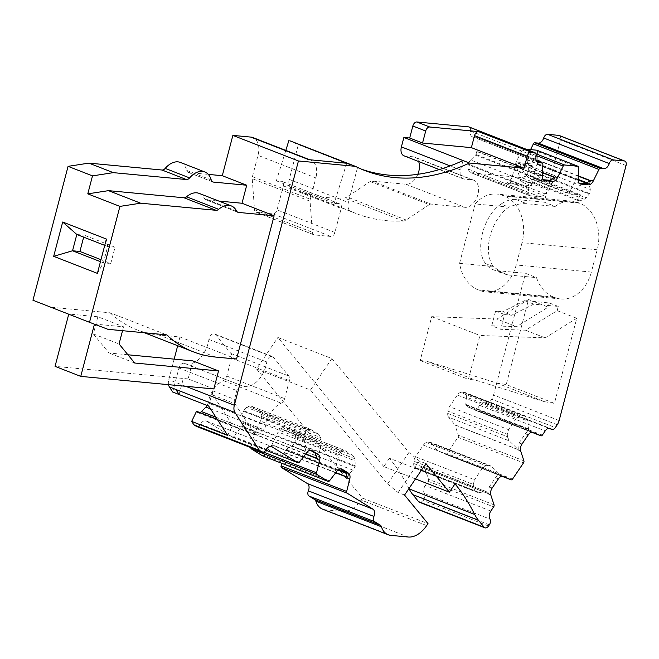 <?xml version="1.0" encoding="UTF-8"?>
<svg xmlns="http://www.w3.org/2000/svg" width="659" height="659" viewBox="0 0 659 659"><rect width="100%" height="100%" fill="white"/><g stroke="black" fill="none" stroke-linecap="round" stroke-linejoin="round"><path stroke-width="0.49" stroke-dasharray="3.29 2.47" d="M285.808 150.409L276.343 180.813L281.574 181.307A4.473 2.85 -68.7 0 1 282.077 181.423A4.473 2.85 -68.7 0 1 283.362 185.871L277.06 209.883A4.473 2.85 -68.7 0 1 273.024 213.903L256.499 212.338A4.473 2.85 -68.7 0 1 255.997 212.223A4.473 2.85 -68.7 0 1 254.522 209.727L252.216 178.63A4.473 2.85 -68.7 0 1 252.413 176.686L258.007 155.343A17.908 11.417 -68.7 0 0 252.891 137.566M276.343 180.813L334.195 203.376L339.426 203.87A4.473 2.85 -68.7 0 1 339.929 203.985A4.473 2.85 -68.7 0 1 341.205 208.433L334.904 232.454A4.473 2.85 -68.7 0 1 330.876 236.466L314.343 234.909A4.473 2.85 -68.7 0 1 313.841 234.785A4.473 2.85 -68.7 0 1 312.366 232.289L310.059 201.193A4.473 2.85 -68.7 0 1 310.257 199.249L315.859 177.914L258.007 155.343M106.396 239.06L107.672 246.515L115.045 247.207L110.77 263.509L100.984 259.687M115.045 247.207L84.187 235.172L83.668 237.149M100.465 261.664L103.397 262.809L110.77 263.509M104.74 245.37L107.672 246.515L103.397 262.809L97.392 273.378M76.815 234.48L84.187 235.172M32.95 300.249L107.944 329.319M199.175 193.4A21.492 13.699 -68.7 0 1 204.463 198.483A5.371 3.427 -68.7 0 0 205.789 199.751A5.371 3.427 -68.7 0 0 206.391 199.891L218.837 201.069M51.377 307.259L110.127 312.803L166.694 334.871M127.928 354.781L108.974 352.985L93.339 333.932L97.845 316.773L123.554 326.806L94.484 324.063L68.734 314.203M97.845 316.773L68.775 314.03M346.683 163.243L334.195 203.376M361.519 169.182A268.617 171.208 -68.7 0 1 358.29 167.979A268.617 171.208 -68.7 0 1 357.491 167.666L298.354 144.601A268.617 171.208 -68.7 0 1 289.828 140.771M417.822 174.297A14.325 9.127 -68.7 0 1 405.903 184.248L371.857 181.036A4.473 2.85 -68.7 0 0 370.144 181.538L347.038 196.942A8.954 5.709 -68.7 0 1 344.179 197.972A268.617 171.208 -68.7 0 1 297.028 190.484A268.617 171.208 -68.7 0 1 291.608 188.202A8.954 5.709 -68.7 0 1 289.227 179.388L298.354 144.601M370.144 181.538L429.281 204.603L406.166 220.007A8.954 5.709 -68.7 0 1 403.316 221.037A268.617 171.208 -68.7 0 1 356.157 213.549A268.617 171.208 -68.7 0 1 350.745 211.267A8.954 5.709 -68.7 0 1 348.364 202.453L357.491 167.666M429.281 204.603A4.473 2.85 -68.7 0 1 430.994 204.101L371.857 181.036M472.239 179.866L413.102 156.801L404.964 156.026L464.101 179.091L472.239 179.866A14.325 9.127 -68.7 0 1 473.837 180.245A14.325 9.127 -68.7 0 1 477.577 195.69A14.325 9.127 -68.7 0 1 465.032 207.313L430.994 204.101M413.102 156.801A14.325 9.127 -68.7 0 1 414.709 157.172A14.325 9.127 -68.7 0 1 418.654 161.529M404.964 156.026A8.954 5.709 -68.7 0 1 403.959 155.796M464.101 179.091A8.954 5.709 -68.7 0 1 463.096 178.861A8.954 5.709 -68.7 0 1 460.534 169.964L450.163 165.92M463.013 160.532L460.534 169.964M528.79 188.359L468.203 164.725A6.269 3.995 111.3 0 0 468.285 169.083L468.961 170.813A6.269 3.995 111.3 0 0 470.674 172.683A6.269 3.995 111.3 0 0 471.374 172.847L530.429 195.88L528.37 193.985L528.016 192.379L529.07 187.799L532.233 184.001L470.674 159.989L475.633 155.046A0.898 0.568 111.3 0 0 475.963 154.453L476.737 151.512A0.898 0.568 111.3 0 0 476.778 151.249L477.297 138.579A1.788 1.145 111.3 0 0 476.704 137.336A1.788 1.145 111.3 0 0 476.506 137.286L473.104 136.965A6.269 3.995 111.3 0 1 472.404 136.8A6.269 3.995 111.3 0 1 470.493 131.083A4.473 2.85 111.3 0 0 469.134 126.998M532.233 184.001L538.485 179.248L540.306 175.418C539.77 177.864 540.413 179.256 542.25 179.602L543.296 179.701M470.674 159.989A6.269 3.995 111.3 0 0 468.368 164.124L529.07 187.799M468.203 164.725L468.368 164.124M555.446 176.843L548.56 190.22L543.543 195.418L539.845 196.769L529.754 195.715L470.674 172.683M580.192 183.943L578.001 182.98C576.164 182.634 575.513 181.233 576.057 178.787L568.882 193.713L580.357 194.792L577.572 200.328L580.538 200.608L521.483 177.576A6.269 3.995 111.3 0 0 524.828 176.085L584.228 199.257L580.538 200.608M471.374 172.847L521.483 177.576M539.845 196.769L505.222 183.26L531.319 185.723L520.931 181.67L532.563 182.774L528.057 167.468A2.685 2.035 -84.6 0 1 530.223 163.712L518.592 162.616A2.685 2.035 95.4 0 1 519.02 162.715L530.643 163.811A2.685 2.035 -84.6 0 0 530.223 163.712M577.572 200.328L532.563 182.774M584.228 199.257L586.09 197.865L526.36 174.561L524.828 176.085M526.36 174.561A6.269 3.995 111.3 0 0 528.658 170.426L528.823 169.824A6.269 3.995 111.3 0 0 528.74 165.467L590.299 189.479L589.525 193.507L528.823 169.824M528.658 170.426L589.245 194.059L586.09 197.865M589.245 194.059L589.525 193.507M590.299 189.479L589.171 184.273L587.045 183.449M530.569 149.609L527.406 156.026A0.898 0.568 111.3 0 0 527.307 156.29L526.533 159.223A0.898 0.568 111.3 0 0 526.549 159.849L528.74 165.467M587.812 183.128L589.278 183.696L589.171 184.273M589.278 183.696L590.579 180.961M591.197 180.22L590.637 180.986M559.211 135.49A4.473 2.85 -68.7 0 1 560.488 139.939L544.169 202.132L555.191 206.432A37.604 28.51 95.4 0 1 572.144 201.176A37.604 28.51 95.4 0 1 578.067 202.585L579.673 203.211A37.604 28.51 95.4 0 1 597.211 249.769L591.362 272.068A37.604 28.51 95.4 0 1 560.834 298.98A37.604 28.51 95.4 0 1 554.919 297.571L553.305 296.945A37.604 28.51 95.4 0 1 536.517 277.628L525.495 273.328L493.575 394.98A8.954 5.709 -68.7 0 1 491.672 399.197L489.752 402.031L555.315 427.6M558.255 306.435L549.26 302.926L524.778 300.619L533.774 304.128L558.255 306.435L557.152 310.653L525.577 330.208L500.733 329.294L491.729 325.785L516.574 326.699L548.156 307.143L528.551 299.499L506.227 384.568L554.433 403.374L576.757 318.297L557.152 310.653M549.26 302.926L548.156 307.143M555.191 206.432L526.945 203.763C521.706 203.302 515.651 204.422 508.797 207.107L475.164 203.936A37.604 28.51 -84.6 0 1 496.968 194.076A37.604 28.51 -84.6 0 1 502.891 195.492L504.497 196.118A37.604 28.51 -84.6 0 1 522.043 242.677L516.186 264.976A37.604 28.51 -84.6 0 1 485.658 291.888A37.604 28.51 -84.6 0 1 479.744 290.479L478.137 289.853A37.604 28.51 -84.6 0 1 459.578 263.353L475.164 203.936M544.169 202.132L515.923 199.463A37.159 23.683 111.3 0 0 501.087 204.101L508.797 207.107A37.159 23.683 -68.7 0 0 493.212 266.524L459.578 263.353M501.087 204.101C483.492 215.427 474.554 249.497 485.494 263.518A37.159 23.683 111.3 0 0 493.08 269.679A37.159 23.683 111.3 0 0 497.24 270.66L525.495 273.328M497.24 270.66L508.262 274.96L503.707 273.823L493.212 266.524L485.494 263.518M508.262 274.96L536.517 277.628M525.742 416.546L465.155 392.912A6.269 3.995 111.3 0 0 464.035 392.08A6.269 3.995 111.3 0 0 462.223 392.023L460.559 392.476A6.269 3.995 111.3 0 0 457.354 395.046L516.409 418.078L519.967 415.648L521.961 415.327L524.218 415.565L526.137 416.925L527.925 421.085L466.366 397.072L465.789 404.412A0.898 0.568 111.3 0 0 465.921 404.956L467.264 406.595A0.898 0.568 111.3 0 0 467.404 406.702L475.345 410.236A1.788 1.145 111.3 0 0 475.378 410.244A1.788 1.145 111.3 0 0 476.803 409.527L479.645 405.343A6.269 3.995 111.3 0 1 484.662 402.838A6.269 3.995 111.3 0 1 485.543 403.415A4.473 2.85 111.3 0 0 486.169 403.819A4.473 2.85 111.3 0 0 489.752 402.031M527.925 421.085L528.477 429.141L530.594 431.291L533.238 432.395M466.366 397.072A6.269 3.995 111.3 0 0 465.427 393.25L526.137 416.925M457.354 395.046L449.487 406.636A6.269 3.995 111.3 0 0 447.889 411.15L507.298 434.322L508.542 429.668L449.487 406.636M516.409 418.078L508.542 429.668M507.298 434.322L507.438 436.711L447.708 413.415L447.889 411.15M507.438 436.711L509.234 440.871L518.213 449.537L454.883 424.833L448.647 417.238L509.234 440.871M447.708 413.415A6.269 3.995 111.3 0 0 448.647 417.238M503.377 476.399L500.733 475.296L491.754 466.63L431.167 442.996L437.403 450.591A0.898 0.568 111.3 0 0 437.543 450.707L445.484 454.232A1.788 1.145 111.3 0 0 445.517 454.249A1.788 1.145 111.3 0 0 446.942 453.532L457.964 437.296A1.788 1.145 111.3 0 0 458.351 435.269L454.974 425.014A0.898 0.568 111.3 0 0 454.883 424.833M533.123 432.353L531.286 431.637C529.037 430.813 527.052 431.521 525.33 433.77L519.152 442.881L518.641 450.27L518.213 449.537M431.167 442.996A6.269 3.995 111.3 0 0 430.047 442.164A6.269 3.995 111.3 0 0 428.235 442.107L426.571 442.56A6.269 3.995 111.3 0 0 423.366 445.122L415.499 456.712A6.269 3.995 111.3 0 0 413.901 461.234L473.31 484.406L474.554 479.752L415.499 456.712M428.235 442.107L491.754 466.63M487.973 465.402L485.98 465.732L426.571 442.56M423.366 445.122L482.421 468.154L485.98 465.732M482.421 468.154L474.554 479.752M473.31 484.406L473.459 486.795L413.72 463.499L413.901 461.234M413.72 463.499A6.269 3.995 111.3 0 0 414.659 467.322L414.931 467.659A6.269 3.995 111.3 0 0 416.051 468.483A6.269 3.995 111.3 0 0 417.864 468.549L479.423 492.561L477.165 492.314L414.931 467.659M414.659 467.322L475.246 490.955L473.459 486.795M479.423 492.561L485.881 491.499L423.259 467.074L417.864 468.549M423.259 467.074A0.898 0.568 111.3 0 1 423.679 467.206L485.881 491.499M503.262 476.358L501.425 475.641C499.176 474.809 497.191 475.526 495.469 477.775L489.291 486.877L488.78 494.275L486.144 491.515M423.679 467.206L425.022 468.837A0.898 0.568 111.3 0 1 425.113 469.019L488.5 493.739M490.831 511.046L425.269 485.477L428.103 481.292A1.788 1.145 111.3 0 0 428.49 479.274L425.113 469.019M425.269 485.477A6.269 3.995 111.3 0 0 424.388 493.525A4.473 2.85 -68.7 0 1 423.762 499.275L422.963 500.445A4.473 2.85 -68.7 0 1 419.379 502.232M455.007 483.854L389.436 458.285A286.517 182.617 -68.7 0 1 408.959 488.558M389.436 458.285L383.81 466.58L415.491 478.936M383.81 466.58L277.876 337.474L331.872 358.537L408.934 452.461L419.486 461.061L425.92 463.574M331.872 358.537L310.504 390.013L256.516 368.958L277.876 337.474M256.516 368.958L362.442 498.064L428.004 523.633M408.934 452.461L387.566 483.937L310.504 390.013M387.566 483.937L398.127 492.545L404.552 495.049M362.442 498.064L361.132 499.992A26.862 17.118 -68.7 0 1 342.655 511.433L325.216 509.794A23.279 14.836 -68.7 0 1 322.605 509.176M355.358 465.921L294.771 442.296A6.269 3.995 111.3 0 0 295.669 437.691L295.471 435.583A6.269 3.995 111.3 0 0 293.832 432.436L352.886 455.468L354.88 458.755L355.358 465.921L353.15 470.229L348.66 473.92L347.713 478.187M353.15 470.229L291.591 446.217L286.195 449.298A0.898 0.568 111.3 0 0 285.784 449.784L284.466 452.535A0.898 0.568 111.3 0 0 284.367 452.799L281.739 463.31M291.591 446.217A6.269 3.995 111.3 0 0 294.499 442.856L355.209 466.539M294.771 442.296L294.499 442.856M352.886 455.468L344.542 450.352L285.479 427.312A6.269 3.995 111.3 0 0 282.678 427.675L342.087 450.847L344.945 450.558L285.891 427.526A6.269 3.995 111.3 0 0 285.479 427.312M293.832 432.436L285.891 427.526M342.087 450.847L340.752 451.926L281.014 428.622L282.678 427.675M340.752 451.926L338.693 455.616L335.299 469.505L271.961 444.8L278.106 431.983L338.693 455.616M281.014 428.622A6.269 3.995 111.3 0 0 278.106 431.983M262.727 455.88A1.788 1.145 111.3 0 0 263.946 455.245L271.821 445.039A0.898 0.568 111.3 0 0 271.961 444.8M340.464 468.854L339.245 468.096C337.581 467.272 336.148 468.005 334.953 470.295L335.299 469.505M317.572 459.537L321.048 444.693L260.462 421.068L254.325 433.886A0.898 0.568 111.3 0 0 254.226 434.149L250.955 447.214A1.788 1.145 111.3 0 0 250.89 447.634M260.462 421.068A6.269 3.995 111.3 0 0 261.368 416.463L261.162 414.354A6.269 3.995 111.3 0 0 259.531 411.208L251.59 406.298A6.269 3.995 111.3 0 0 251.17 406.084A6.269 3.995 111.3 0 0 248.369 406.446L307.778 429.619L310.644 429.33L251.59 406.298M261.368 416.463L321.098 439.759L321.048 444.693M321.098 439.759L320.571 437.527L261.162 414.354M259.531 411.208L318.585 434.24L320.571 437.527M318.585 434.24L310.232 429.124L251.17 406.084M307.778 429.619L306.443 430.698L246.713 407.394L248.369 406.446M246.713 407.394A6.269 3.995 111.3 0 0 243.797 410.755L304.384 434.388L306.443 430.698M243.797 410.755L243.525 411.315A6.269 3.995 111.3 0 0 242.627 415.92L304.186 439.932L304.236 434.998L243.525 411.315M304.384 434.388L304.236 434.998M304.186 439.932L305.891 447.164L243.27 422.74L242.627 415.92M243.27 422.74A0.898 0.568 111.3 0 1 243.146 423.399L305.883 447.873L305.891 447.164M243.146 423.399L241.828 426.151A0.898 0.568 111.3 0 1 241.68 426.389L305.068 451.11L241.828 426.151M305.883 447.873L305.158 450.855M196.637 426.472A4.473 2.85 111.3 0 0 200.55 424.149A6.269 3.995 111.3 0 1 206.02 420.895A6.269 3.995 111.3 0 1 206.44 421.109L232.339 437.131A1.788 1.145 111.3 0 0 232.462 437.189A1.788 1.145 111.3 0 0 233.805 436.596L241.68 426.389M310.323 450.204L309.104 449.446C307.44 448.622 306.007 449.356 304.812 451.637L305.068 451.11M217.264 419.338L232.536 425.294L213.063 395.169L234.917 403.695L254.687 434.289A5.371 3.427 111.3 0 0 255.84 435.261A5.371 3.427 111.3 0 0 259.308 434.133L263.789 429.668A5.371 3.427 111.3 0 0 265.898 425.525A23.279 14.836 111.3 0 1 281.228 403.168A5.371 3.427 111.3 0 0 284.63 398.613L289.35 380.638A5.371 3.427 111.3 0 0 288.774 376.017L273.328 357.194A5.371 3.427 111.3 0 0 272.365 356.486A5.371 3.427 111.3 0 0 266.755 362.013A23.279 14.836 111.3 0 1 242.421 385.976A23.279 14.836 111.3 0 1 242.298 385.927A5.371 3.427 111.3 0 0 242.273 385.919A5.371 3.427 111.3 0 0 236.828 390.598L234.538 399.338A5.371 3.427 111.3 0 0 234.917 403.695M227.676 435.442L232.536 425.294M196.539 411.257L196.835 411.718A5.371 3.427 111.3 0 0 197.997 412.699A5.371 3.427 111.3 0 0 199.982 412.6M207.157 405.466A5.371 3.427 111.3 0 0 208.046 402.954L265.898 425.525M172.683 392.023L178.976 368.027A5.371 3.427 111.3 0 1 184.421 363.356A5.371 3.427 111.3 0 0 184.421 363.356A23.279 14.836 111.3 0 0 184.569 363.414A23.279 14.836 111.3 0 0 208.903 339.451A5.371 3.427 111.3 0 1 214.513 333.915A5.371 3.427 111.3 0 1 215.477 334.632L230.922 353.455A5.371 3.427 111.3 0 1 231.498 358.076L226.778 376.05A5.371 3.427 111.3 0 1 223.376 380.605A23.279 14.836 111.3 0 0 208.046 402.954M208.681 406.059L212.684 390.82A5.371 3.427 111.3 0 0 213.063 395.169M168.523 384.667A8.954 5.709 -68.7 0 1 168.77 379.691L174.165 359.139M236.54 359.04L179.981 336.98L158.91 334.986A196.983 125.548 -68.7 0 1 136.833 329.788A196.983 125.548 -68.7 0 1 110.127 312.803M180.377 162.427A21.492 13.699 -68.7 0 1 186.785 170.426A5.371 3.427 -68.7 0 0 188.383 172.427A5.371 3.427 -68.7 0 0 188.985 172.567L208.285 174.388M308.733 159.659A17.908 11.417 -68.7 0 1 310.743 160.129A17.908 11.417 -68.7 0 1 315.859 177.914M213.821 388.942L188.103 378.917L192.832 360.901M188.103 378.917L55.051 366.363M93.339 333.932L119.048 343.957M122.533 330.703L123.554 326.806M544.441 180.566L541.574 179.446L543.815 180.212M579.566 183.589L578.001 182.98L579.047 183.078M505.222 183.26A6.269 3.995 111.3 0 0 508.559 181.777L543.543 195.418M531.319 185.723L532.892 179.718L544.515 180.813L580.357 194.792M545.397 194.018L510.091 180.245L508.559 181.777M510.091 180.245A6.269 3.995 111.3 0 0 512.397 176.118L548.56 190.22M526.022 149.181L523.485 148.942A1.788 1.145 111.3 0 0 522.068 150.021L516.079 162.18A0.898 0.568 111.3 0 0 515.981 162.444L512.397 176.118M569.483 192.197L533.32 178.087L536.912 164.412A0.898 0.568 111.3 0 0 536.953 164.149L537.472 151.479A1.788 1.145 111.3 0 0 537.06 150.334M533.32 178.087A6.269 3.995 111.3 0 0 533.049 179.734L568.882 193.713M532.892 179.718A26.862 20.363 95.4 0 1 520.528 164.766L520.379 164.264L532.011 165.36A2.685 2.035 -84.6 0 0 530.775 163.869L530.643 163.811M530.775 163.869L519.144 162.765A2.685 2.035 95.4 0 1 520.379 164.264M520.931 181.67L516.434 166.373A2.685 2.035 95.4 0 1 518.592 162.616M544.515 180.813A26.862 20.363 -84.6 0 1 532.151 165.862L532.011 165.36M533.774 304.128L511.705 315.233L504.596 314.557L500.733 329.294M524.778 300.619L502.702 311.723L511.705 315.233M491.729 325.785L495.601 311.048L502.702 311.723M528.551 299.499L496.968 319.047L516.574 326.699M496.968 319.047L431.711 316.658L420.211 360.522L426.744 361.14L496.375 382.904L506.227 384.568M496.375 382.904L544.589 401.71L554.433 403.374M576.757 318.297L545.174 337.853L479.925 335.464L468.417 379.329L474.95 379.946L544.589 401.71M525.577 330.208L545.174 337.853M419.486 461.061L398.127 492.545M341.271 468.887L341.716 469.01M311.13 450.237L311.575 450.361M134.683 363.018L108.974 352.985M431.711 316.658L479.925 335.464M495.601 311.048L504.596 314.557M426.744 361.14L474.95 379.946M420.211 360.522L468.417 379.329M179.981 336.98L177.683 345.72M256.499 212.338L314.343 234.909M273.024 213.903L330.876 236.466M334.904 232.454L277.06 209.883M283.362 185.871L341.205 208.433M339.426 203.87L281.574 181.307M289.227 179.388L348.364 202.453M350.745 211.267L291.608 188.202M403.316 221.037L344.179 197.972M406.166 220.007L347.038 196.942M405.903 184.248L465.032 207.313M470.493 131.083L536.055 156.653M473.104 136.965L537.34 162.023M536.294 160.607L476.506 137.286M477.297 138.579L542.859 164.149M542.365 176.217L540.306 175.418M540.166 175.969L476.778 151.249M476.737 151.512L540.067 176.217M538.708 178.927L475.963 154.453M475.633 155.046L538.255 179.47M468.285 169.083L528.016 192.379M528.37 193.985L468.961 170.813M578.108 179.956L526.549 159.849M526.533 159.223L578.124 179.347M578.256 176.159L527.307 156.29M527.406 156.026L578.264 175.862M626.05 165.516L560.488 139.939M559.137 420.557L493.575 394.98M515.923 199.463L526.945 203.763M557.234 424.775L491.672 399.197M485.543 403.415L549.186 428.235M479.645 405.343L545.207 430.92M542.365 435.105L476.803 409.527M475.345 410.236L531.805 432.255L475.378 410.244M530.792 431.423L467.404 406.702M467.264 406.595L530.594 431.291M528.666 429.429L465.921 404.956M465.789 404.412L528.403 428.836M462.223 392.023L521.961 415.327M519.967 415.648L460.559 392.476M454.974 425.014L518.361 449.743M523.913 460.847L458.351 435.269M520.701 451.077L518.641 450.27M457.964 437.296L523.526 462.865M512.513 479.101L446.942 453.532M445.484 454.232L501.944 476.259L445.517 454.249M500.931 475.427L437.543 450.707M437.403 450.591L500.733 475.296M488.352 493.542L425.022 468.837M490.84 495.074L488.78 494.275M494.052 504.843L428.49 479.274M428.103 481.292L493.665 506.862M424.388 493.525L489.95 519.094M489.324 524.844L423.762 499.275M488.525 526.022L422.963 500.445M426.694 525.569L361.132 499.992M408.218 537.011L342.655 511.433M390.779 535.363L325.216 509.794M335.686 472.816L284.367 452.799M284.466 452.535L335.859 472.585M348.52 474.249L346.898 473.615M337.91 470.114L285.784 449.784M286.195 449.298L338.446 469.678M346.362 472.767L348.817 473.722M295.669 437.691L355.407 460.987M354.88 458.755L295.471 435.583M271.821 445.039L335.209 469.76M329.508 480.823L263.946 455.245M337.013 471.094L334.953 470.295M250.955 447.214L263.485 452.099M305.545 454.166L254.226 434.149M254.325 433.886L305.718 453.936M306.872 452.445L304.812 451.637M299.367 462.173L233.805 436.596M232.339 437.131L265.832 450.196M206.44 421.109L271.137 446.341M200.55 424.149L266.112 449.726M196.835 411.718L254.687 434.289M215.872 417.188L259.308 434.133M210.509 408.885L263.789 429.668M223.376 380.605L281.228 403.168M226.778 376.05L284.63 398.613M231.498 358.076L289.35 380.638M230.922 353.455L288.774 376.017M215.477 334.632L273.328 357.194M208.903 339.451L266.755 362.013M242.273 385.919L184.421 363.356L242.298 385.927M178.976 368.027L236.828 390.598M179.116 394.527L183.111 379.287M212.684 390.82L234.538 399.338M185.69 386.289L168.77 379.691M158.91 334.986L215.468 357.054M211.209 179.948L186.785 170.426M212.272 181.645L188.985 172.567M252.413 176.686L310.257 199.249M310.059 201.193L252.216 178.63M254.522 209.727L312.366 232.289M206.391 199.891L237.388 211.984M236.606 211.012L204.463 198.483M516.434 166.373L528.057 167.468M553.305 296.945L478.137 289.853M554.919 297.571L479.744 290.479M591.362 272.068L516.186 264.976M597.211 249.769L522.043 242.677M579.673 203.211L504.497 196.118M578.067 202.585L502.891 195.492M525.33 433.77L528.221 434.899M519.152 442.881L522.043 444.009M495.469 477.775L498.361 478.904M489.291 486.877L492.182 488.006M576.057 178.787L578.116 179.594M575.908 179.347L536.953 164.149M578.61 167.526L537.472 151.479M535.866 153.769L523.485 148.942M522.068 150.021L536.187 155.532M542.522 172.493L516.079 162.18M542.505 172.782L515.981 162.444M536.912 164.412L575.818 179.594M532.151 165.862L520.528 164.766M339.929 203.985L282.077 181.423M364.715 170.492L358.29 167.979M356.157 213.549L297.028 190.484M473.837 180.245L414.709 157.172M463.096 178.861L439.298 169.577M472.404 136.8L537.966 162.378M476.704 137.336L536.278 160.574M493.08 269.679L503.707 273.831M486.169 403.819L548.848 428.268M484.662 402.838L550.224 428.416M464.035 392.08L524.251 415.574M430.047 442.164L490.263 465.649M416.051 468.483L477.132 492.314M423.523 467.083L486.202 491.532M232.462 437.189L265.824 450.204M206.02 420.895L271.582 446.472M197.997 412.699L255.84 435.261M214.513 333.915L272.365 356.486M184.569 363.414L242.421 385.976M144.486 332.77L136.833 329.788M212.808 181.95L188.383 172.427M310.743 160.129L309.779 159.758M313.841 234.785L255.997 212.223M237.924 212.289L205.789 199.751M560.834 298.98L485.658 291.888M572.144 201.176L496.968 194.076"/><path stroke-width="0.99" d="M100.984 259.687L79.912 251.474L83.668 237.149M53.684 256.326L62.687 222.017L106.396 239.06L97.392 273.378L53.684 256.326L72.539 250.774L79.912 251.474M104.74 245.37L76.815 234.48L72.539 250.774L100.465 261.664M62.687 222.017L76.815 234.48M68.075 166.348L32.95 300.249L89.517 322.309L119.922 206.399L87.787 193.861L92.499 175.879L113.307 172.65L88.883 163.119L68.075 166.348L92.499 175.879M218.837 201.069L241.985 203.252L274.128 215.79L236.54 359.04L215.468 357.054A196.983 125.548 111.3 0 1 193.4 351.848A196.983 125.548 111.3 0 1 166.694 334.871L107.944 329.319L89.517 322.309M274.128 215.79L238.525 212.429A5.371 3.427 111.3 0 1 237.924 212.289A5.371 3.427 111.3 0 1 236.606 211.012A21.492 13.699 111.3 0 0 231.317 205.929A21.492 13.699 111.3 0 0 218.689 209.323L186.546 196.786A5.371 3.427 -68.7 0 1 183.993 197.774L216.136 210.312L140.614 203.186L108.48 190.649L183.993 197.774M186.546 196.786A21.492 13.699 -68.7 0 1 199.175 193.4L231.317 205.929M208.285 174.388L222.289 175.706L246.713 185.237L241.985 203.252M246.713 185.237L213.417 182.09A5.371 3.427 -68.7 0 1 212.808 181.95A5.371 3.427 -68.7 0 1 211.209 179.948A21.492 13.699 -68.7 0 0 204.801 171.95L180.377 162.427A21.492 13.699 -68.7 0 0 165.195 168.391A5.371 3.427 -68.7 0 1 161.999 170.022L88.883 163.119M113.307 172.65L186.423 179.545A5.371 3.427 -68.7 0 0 189.619 177.914A21.492 13.699 -68.7 0 1 204.801 171.95M87.787 193.861L108.48 190.649M119.922 206.399L140.614 203.186M216.136 210.312A5.371 3.427 111.3 0 0 218.689 209.323M259.432 450.369L193.87 424.8L196.341 426.324L261.903 451.901L259.432 450.369L234.975 412.526A8.954 5.709 -68.7 0 1 234.332 405.26L298.428 160.969L355.39 166.34L289.828 140.771L346.683 163.243L308.733 159.659L250.881 137.097L232.866 135.392L222.289 175.706M288.831 140.672L285.808 150.409M298.428 160.969L232.866 135.392M355.39 166.34A268.617 171.208 -68.7 0 0 364.715 170.492A268.617 171.208 -68.7 0 0 469.439 163.037L463.013 160.532A268.617 171.208 -68.7 0 1 361.519 169.182M418.654 161.529A14.325 9.127 -68.7 0 1 417.822 174.297M439.298 169.577L403.959 155.796A8.954 5.709 -68.7 0 1 401.397 146.899L403.876 137.467L463.013 160.532M469.439 163.037L524.078 168.193L471.374 147.641L422.543 143.028L409.692 138.011L403.876 137.467M409.692 138.011L412.839 126.009L425.698 131.017L422.543 143.028M425.698 131.017A4.473 2.85 -68.7 0 1 429.726 127.006L478.558 131.611A4.473 2.85 -68.7 0 0 474.521 135.63L471.374 147.641M412.839 126.009A4.473 2.85 -68.7 0 1 416.867 121.989L468.631 126.874L534.194 152.451L531.261 152.171L478.558 131.611M537.34 162.023L538.667 162.542A6.269 3.995 111.3 0 1 537.966 162.378A6.269 3.995 111.3 0 1 536.055 156.653A4.473 2.85 111.3 0 0 534.696 152.567L469.134 126.998A4.473 2.85 111.3 0 0 468.631 126.874M534.696 152.567A4.473 2.85 111.3 0 0 534.194 152.451M538.667 162.542L542.069 162.864L536.294 160.607M543.815 180.212L545.15 180.731A6.269 3.995 111.3 0 1 544.441 180.566A6.269 3.995 111.3 0 1 542.365 176.217L542.859 164.149A1.788 1.145 111.3 0 0 542.266 162.905A1.788 1.145 111.3 0 0 542.069 162.864M603.776 168.688L538.214 143.11A6.269 3.995 111.3 0 0 543.708 137.986L609.27 163.564A6.269 3.995 111.3 0 1 603.776 168.688L600.374 168.366A1.788 1.145 111.3 0 0 598.957 169.445L593.257 181.019L591.197 180.22L585.398 183.68L588.298 184.808A6.269 3.995 111.3 0 0 593.257 181.019M538.214 143.11L534.811 142.789A1.788 1.145 111.3 0 0 533.395 143.868L530.569 149.609M543.708 137.986A4.473 2.85 -68.7 0 1 547.637 134.329L558.708 135.375A4.473 2.85 -68.7 0 1 559.211 135.49L624.773 161.068A4.473 2.85 -68.7 0 1 626.05 165.516L559.137 420.557A8.954 5.709 -68.7 0 1 557.234 424.775L555.315 427.6A4.473 2.85 111.3 0 1 551.731 429.396A4.473 2.85 111.3 0 1 551.105 428.984A6.269 3.995 111.3 0 0 550.224 428.416A6.269 3.995 111.3 0 0 545.207 430.92L542.365 435.105A1.788 1.145 111.3 0 1 540.94 435.821A1.788 1.145 111.3 0 1 540.907 435.805L533.345 432.444A6.269 3.995 111.3 0 0 533.238 432.395A6.269 3.995 111.3 0 0 528.221 434.899L522.043 444.009A6.269 3.995 111.3 0 0 520.701 451.077L523.913 460.847A1.788 1.145 111.3 0 1 523.526 462.865L512.513 479.101A1.788 1.145 111.3 0 1 511.079 479.818A1.788 1.145 111.3 0 1 511.046 479.81L503.484 476.441A6.269 3.995 111.3 0 0 503.377 476.399A6.269 3.995 111.3 0 0 498.361 478.904L492.182 488.006A6.269 3.995 111.3 0 0 490.84 495.074L494.052 504.843A1.788 1.145 111.3 0 1 493.665 506.862L490.831 511.046A6.269 3.995 111.3 0 0 489.95 519.094A4.473 2.85 -68.7 0 1 489.324 524.844L488.525 526.022A4.473 2.85 -68.7 0 1 484.942 527.81A4.473 2.85 -68.7 0 1 484.143 527.216L478.385 520.19A53.725 34.243 -68.7 0 1 474.686 514.457L409.124 488.879A53.725 34.243 -68.7 0 0 412.822 494.621L418.58 501.639A4.473 2.85 -68.7 0 0 419.379 502.232L484.942 527.81M609.27 163.564A4.473 2.85 -68.7 0 1 613.199 159.906L547.637 134.329M624.773 161.068A4.473 2.85 -68.7 0 0 624.271 160.953L613.199 159.906M415.491 478.936L449.372 492.158L455.007 483.854A286.517 182.617 -68.7 0 1 474.496 514.069A286.517 182.617 -68.7 0 1 474.686 514.457M349.772 478.994L347.713 478.187L345.481 471.959L348.372 473.088A6.269 3.995 111.3 0 1 349.772 478.994L346.659 491.433A1.788 1.145 111.3 0 0 347.062 493.121L372.961 509.152A6.269 3.995 111.3 0 1 373.908 516.425A4.473 2.85 -68.7 0 0 374.584 521.623L380.243 525.124A5.371 3.427 -68.7 0 1 381.437 526.78A23.279 14.836 -68.7 0 0 388.167 534.746A23.279 14.836 -68.7 0 0 390.779 535.363L408.218 537.011A26.862 17.118 -68.7 0 0 426.694 525.569L428.004 523.633L404.552 495.049L425.92 463.574L449.372 492.158M388.167 534.746L322.605 509.176A23.279 14.836 -68.7 0 1 315.875 501.211A5.371 3.427 -68.7 0 0 314.681 499.547L309.022 496.054A4.473 2.85 -68.7 0 1 308.346 490.856A6.269 3.995 111.3 0 0 307.399 483.574L281.5 467.552L347.062 493.121M281.739 463.31L281.096 465.864A1.788 1.145 111.3 0 0 281.5 467.552M310.323 450.204L315.34 453.301L317.572 459.537L319.631 460.344L316.518 472.783A1.788 1.145 111.3 0 0 316.921 474.472L328.042 481.358A1.788 1.145 111.3 0 0 328.166 481.416A1.788 1.145 111.3 0 0 329.508 480.823L337.013 471.094A6.269 3.995 111.3 0 1 341.716 469.01A6.269 3.995 111.3 0 1 342.136 469.224L348.372 473.088M250.89 447.634A1.788 1.145 111.3 0 0 251.359 448.903L262.48 455.781A1.788 1.145 111.3 0 0 262.603 455.839A1.788 1.145 111.3 0 0 262.727 455.88M271.137 446.341L297.901 462.709A1.788 1.145 111.3 0 0 298.025 462.766A1.788 1.145 111.3 0 0 299.367 462.173L306.872 452.445A6.269 3.995 111.3 0 1 311.575 450.361A6.269 3.995 111.3 0 1 311.995 450.575L318.231 454.43A6.269 3.995 111.3 0 1 319.631 460.344M272.002 446.678A6.269 3.995 111.3 0 0 271.582 446.472A6.269 3.995 111.3 0 0 266.112 449.726A4.473 2.85 111.3 0 1 262.208 452.049A4.473 2.85 111.3 0 1 261.903 451.901M196.341 426.324A4.473 2.85 111.3 0 0 196.637 426.472L262.208 452.049M234.975 412.526L169.404 386.948L172.683 392.023L208.681 406.059L227.676 435.442L191.678 421.406L193.87 424.8M191.678 421.406L196.539 411.257L217.264 419.338M199.982 412.6A5.371 3.427 111.3 0 0 201.456 411.57L205.938 407.105A5.371 3.427 111.3 0 0 207.157 405.466M169.404 386.948A8.954 5.709 -68.7 0 1 168.523 384.667M250.881 137.097A17.908 11.417 -68.7 0 1 252.891 137.566L309.779 159.758M68.734 314.203L55.051 366.363L80.76 376.388L94.451 324.187M80.76 376.388L213.821 388.942L218.541 370.935L192.832 360.901L127.928 354.781M218.541 370.935L134.683 363.018L119.048 343.957L122.533 330.703M531.261 152.171A4.473 2.85 -68.7 0 0 527.233 156.183L524.078 168.193M543.296 179.701L549.655 180.302L555.446 176.843L557.506 177.65L563.206 166.068A1.788 1.145 111.3 0 1 564.623 164.989L535.866 153.769M579.047 183.078L585.398 183.68M537.06 150.334A1.788 1.145 111.3 0 0 536.879 150.236A1.788 1.145 111.3 0 0 536.681 150.186L526.022 149.181M345.481 471.959L340.464 468.854M536.879 150.236L578.017 166.282A1.788 1.145 111.3 0 1 578.61 167.526L578.116 179.594A6.269 3.995 111.3 0 0 580.192 183.943A6.269 3.995 111.3 0 0 580.892 184.108L588.298 184.808M578.017 166.282A1.788 1.145 111.3 0 0 577.819 166.233L564.623 164.989M545.15 180.731L552.547 181.431A6.269 3.995 111.3 0 0 557.506 177.65M177.683 345.72L174.165 359.139M450.163 165.92L401.397 146.899M429.726 127.006L416.867 121.989M587.045 183.449L578.108 179.956M578.124 179.347L587.812 183.128M590.579 180.961L578.256 176.159M578.264 175.862L590.769 180.739M598.957 169.445L533.395 143.868M534.811 142.789L600.374 168.366M624.271 160.953L558.708 135.375M549.186 428.235L551.105 428.984M540.94 435.821L531.805 432.255L540.907 435.805M511.079 479.818L501.944 476.259L511.046 479.81M484.143 527.216L418.58 501.639M478.385 520.19L412.822 494.621M381.437 526.78L315.875 501.211M380.243 525.124L314.681 499.547M374.584 521.623L309.022 496.054M373.908 516.425L308.346 490.856M307.399 483.574L372.961 509.152M281.096 465.864L346.659 491.433M347.73 477.52L335.686 472.816M335.859 472.585L347.73 477.215M346.898 473.615L337.91 470.114M338.446 469.678L346.362 472.767M262.48 455.781L328.042 481.358M316.921 474.472L251.359 448.903M263.485 452.099L316.518 472.783M317.589 458.87L305.545 454.166M305.718 453.936L317.589 458.565M265.832 450.196L297.901 462.709M179.116 394.527L175.838 389.461M201.456 411.57L215.872 417.188M205.938 407.105L210.509 408.885M234.332 405.26L185.69 386.289M186.423 179.545L161.999 170.022M189.619 177.914L165.195 168.391M213.417 182.09L212.272 181.645M237.388 211.984L238.525 212.429M527.233 156.183L474.521 135.63M341.271 468.887L342.136 469.224M315.34 453.301L318.231 454.43M311.13 450.237L311.995 450.575M580.892 184.108L579.566 183.589M536.681 150.186L577.819 166.233M536.187 155.532L563.206 166.068M555.026 177.37L542.522 172.493M549.655 180.302L552.547 181.431M554.829 177.592L542.505 172.782M536.278 160.574L542.266 162.905M548.848 428.268L551.731 429.396M262.603 455.839L328.166 481.416M265.824 450.204L298.025 462.766M193.4 351.848L144.486 332.77"/></g></svg>
